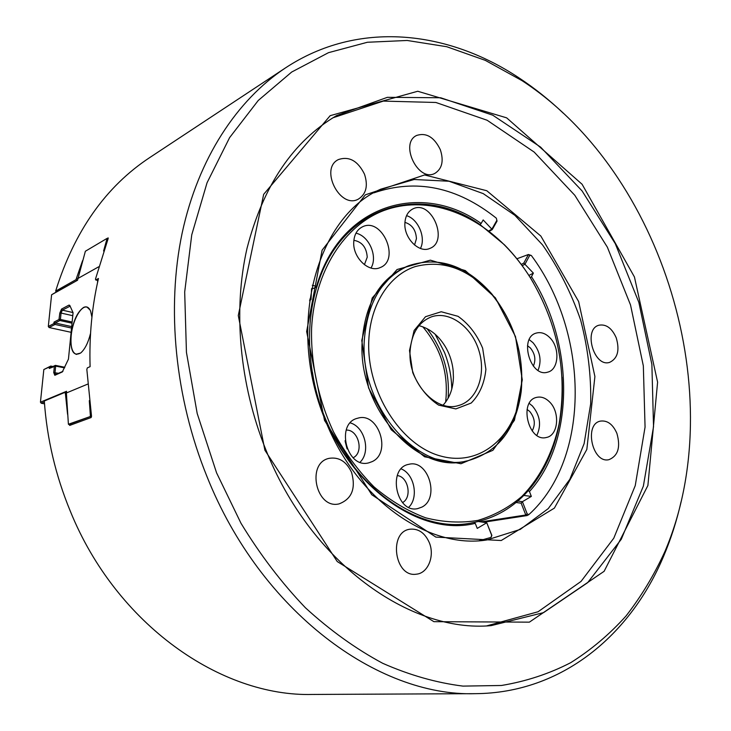 <?xml version="1.0" encoding="UTF-8"?>
<svg xmlns="http://www.w3.org/2000/svg" width="731" height="731" viewBox="0 0 731 731"><rect width="100%" height="100%" fill="white"/><g stroke="black" fill="none" stroke-linecap="round" stroke-linejoin="round"><path stroke-width="1.1" d="M107.229 238.388L108.179 237.904L108.115 238.717L95.469 279.087L95.752 279.964L98 280.512M67.563 414.313L65.397 393.516L66.43 393.707M325.103 419.768C356.253 499.931 428.75 549.666 487.102 539.907L520.216 529.418L548.25 508.602L569.833 479.317L584.124 443.644L590.685 403.768C591.269 375.825 587.925 347.919 580.642 320.068C571.24 292.866 558.53 267.802 542.521 244.876L514.935 215.362L483.246 193.624L449.035 181.242L414.166 179.497L380.796 189.155C316.77 216.678 285.922 326.053 325.103 419.768M479.271 540.684L491.049 537.404L491.671 535.266L486.755 522.766L478.357 521.505M311.324 371.723L312.091 371.896C326.063 467.036 410.255 539.633 475.26 523.359L477.242 528.394L486.755 522.766L491.872 535.421L491.049 537.404M496.861 220.342L497.043 221.091L492.219 229.625L491.881 229.159L496.861 220.342L496.34 218.194C457.039 186.889 416.213 178.446 373.852 192.856M483.401 522.263L527.115 515.565L528.86 514.597C591.205 458.337 589.223 332.925 531.327 255.484L529.737 255.357L524.977 264.211L522.199 265.691M521.267 264.43L523.798 263.078L528.422 254.507L531.327 255.484M95.752 279.964L98.466 278.484C91.951 306.527 89.155 335.922 90.096 366.66L87.364 367.857L86.834 369.42L91.494 415.957L91.137 417.529L69.655 425.433M563.318 113.214C549.319 99.909 534.507 88.104 518.864 77.797C447.6 30.464 358.181 19.965 285.483 67.901C237.027 100.056 198.22 158.344 182.12 233.216C166.366 308.171 174.919 397.509 206.974 476.548C260.711 611.491 377.982 696.807 475.132 693.673L312.457 694.45C221.191 696.954 116.339 624.703 70.322 511.234C55.647 475.643 46.976 438.892 44.308 400.99L64.767 392.456L66.402 392.757M285.483 67.901L149.736 157.567C105.757 186.606 74.388 231.124 55.638 291.121L75.969 279.69L82.576 260.647M76.837 278.246L77.742 278.465M429.271 542.548C434.982 555.889 428.055 573.287 416.387 574.182C394.393 577.892 388.152 531.364 410.237 529.18C418.607 528.531 424.958 532.981 429.271 542.548M351.565 472.39C356.024 488.491 351.858 498.99 339.065 503.887C315.929 509.626 305.96 462.613 329.325 458.31C339.102 456.884 346.512 461.581 351.565 472.39M364.486 174.152C368.26 185.802 366.194 194.135 358.3 199.152C339.988 209.431 319.283 168.523 338.407 159.577C349.135 155.968 357.834 160.829 364.486 174.152M440.336 149.709C443.936 160.902 442.118 168.788 434.89 173.375C418.187 182.613 399.19 143.294 416.661 135.445C426.319 132.375 434.205 137.136 440.336 149.709M616.224 337.795C619.888 350.35 617.677 358.546 609.59 362.384C593.819 367.592 582.909 328.886 599.1 325.185C606.246 324.007 611.948 328.21 616.224 337.795M616.909 433.401C620.747 447.125 618.088 455.879 608.95 459.671C592.265 463.838 583.685 423.688 600.654 421.074C607.534 420.288 612.953 424.4 616.909 433.401M486.873 625.837L538.071 611.756L581.035 581.419L613.784 538.19L635.248 485.612L645.062 427.096L643.335 365.875L630.524 304.955L607.36 247.169L574.804 195.287L534.16 152.066L487.12 120.249L435.886 102.477L383.309 101.097L332.897 117.81M324.518 420.398L371.75 494.713L435.868 537.102L501.219 540.52L554.381 508.118L586.829 449.455L594.906 376.547L578.65 301.565L540.839 236.049L486.782 190.727L424.574 174.956L365.336 194.839L322.106 250.185L306.636 331.527L324.518 420.398M265.719 449.428C310.227 562.486 409.936 633.128 491.186 625.626L543.562 612.624L587.623 582.689L621.277 539.286L643.371 486.097L653.532 426.694L651.878 364.431L638.867 302.424L615.264 243.633L582.077 190.919L540.648 147.15L492.74 115.178L440.656 97.762L387.384 97.324L336.607 115.589C293.094 141.266 263.233 185.528 247.014 248.376C232.942 309.898 239.393 383.921 265.719 449.428M264.887 450.205L337.238 561.545L433.912 621.679L529.372 622.154L604.126 571.304L647.894 485.503L657.598 382.139L634.444 276.976L582.095 184.267L506.647 117.846L417.748 91.256L330.174 115.672L263.663 194.345L238.279 315.527L264.887 450.205M216.577 472.856L240.983 523.25C260.135 554.71 281.609 582.881 305.403 607.753C330.156 630.424 355.933 648.936 382.715 663.3C409.698 675.179 436.453 682.791 462.97 686.107L501.42 685.486C526.073 681.393 549.155 673.799 570.683 662.697C591.151 649.841 609.59 634.28 625.992 616.032C641.16 596.505 654.081 575.105 664.762 551.85C731.274 396.595 663.446 172.799 521.934 80.593L485.302 60.362L446.787 46.729L407.185 40.47L367.401 42.261L328.502 52.669L291.687 72.04L258.271 100.449L229.616 137.611L207.037 182.796L191.75 234.825L184.687 292.034L186.442 352.36L197.187 413.454L216.577 472.856M475.132 693.673C562.221 693.18 630.762 634.8 663.757 555.88C671.049 538.628 676.815 520.582 681.073 501.749M108.151 238.626L106.936 238.461L85.372 251.245L77.55 280.238L51.599 294.776L56.525 291.87L55.638 291.121M65.397 393.516L64.767 392.456M56.525 291.87L76.581 280.777M75.969 279.69L77.568 280.074M346.896 448.258L345.178 441.387M347.161 448.935L345.105 440.665M527.06 409.433L529.673 411.407C534.836 417.794 535.668 424.3 532.177 430.925M536.846 435.365C541.561 425.113 540.081 415.309 532.387 405.952L529.235 403.411M549.429 401.794C560.348 411.973 558.402 435.603 546.313 437.494C528.339 442.465 518.434 400.771 536.737 397.353C541.178 396.394 545.408 397.874 549.429 401.794M549.803 337.658C560.193 347.682 558.904 369.795 547.638 372.161C530.359 377.918 518.681 337.283 536.39 333.053C541.022 331.837 545.49 333.373 549.803 337.658M538.043 370.352C541.854 360.63 540.163 351.401 532.963 342.647L529.217 339.65M421.897 507.104L417.584 508.639C396.019 513.619 387.074 467.785 408.867 464.322C428.22 458.995 440.153 498.195 421.897 507.104M408.711 507.305C419.009 497.61 414.331 473.926 401.173 468.891M311.598 328.118C310.666 362.969 318.277 399.163 333.51 431.866C344.922 452.809 358.437 471.148 374.034 486.91C390.482 500.79 407.688 511.097 425.67 517.822C443.671 522.373 461.115 523.222 478.001 520.371C494.22 515.51 508.858 507.515 521.907 496.386C540.099 477.809 552.737 452.909 559.032 424.409C567.685 373.258 558.173 324.463 530.496 278.018C522.948 265.92 514.359 255 504.746 245.287C470.453 210.82 424.3 195.78 384.442 210.318C344.767 224.947 314.723 270.479 311.598 328.118M361.772 340.445L368.561 387.923L391.259 429.782L424.583 456.784L460.969 463.737L492.877 450.314L514.441 420.252L522.281 379.864L515.492 336.571L495.399 297.855L465.327 270.589L430.385 260.163L397.043 269.529L372.225 297.992L361.772 340.445M353.758 241.769C354.279 234.468 357.203 229.479 362.503 226.811C382.185 216.815 400.762 260.172 380.074 267.61C368.716 273.065 352.516 257.349 353.758 241.769M404.883 223.211C405.312 216.138 408.035 211.341 413.042 208.838C431.473 199.526 449.181 241.522 429.81 248.43C419.183 253.538 403.85 238.215 404.883 223.211M372.161 461.617L368.78 462.842C346.604 469.147 335.163 423.075 357.669 418.233C378.265 411.48 392.035 452.745 372.161 461.617M408.72 265.7L406.619 266.55C380.019 278.42 365.208 303.31 362.192 341.222C357.459 408.072 417.31 474.538 465.61 461.197L467.831 460.731C498.167 452.197 515.967 429.06 521.24 391.332C524.301 354.9 514.45 322.38 491.671 293.78C466.351 265.326 438.701 255.96 408.72 265.7C382.103 277.579 367.291 302.506 364.285 340.491C359.57 407.478 419.503 474.09 467.831 460.731M353.868 240.307C362.055 241.815 366.514 247.434 367.236 257.166L364.404 264.713M370.982 268.03C378.082 256.727 369.091 235.793 355.96 233.198M404.919 222.37C412.046 224.572 415.884 230.009 416.442 238.671L414.541 245.022M420.444 248.449C426.155 237.739 418.214 218.962 406.537 215.672M397.253 475.57C408.254 476.575 412.375 497.473 402.553 502.59M360.054 462.211C371.046 451.859 364.796 426.831 350.268 422.893M346.202 430.084C358.537 429.362 364.33 452.58 353.091 457.77M527.48 345.726L530.286 347.874C535.065 353.731 536.079 359.816 533.338 366.112M418.991 325.679C430.376 328.603 439.532 336.251 446.449 348.605C450.159 355.568 452.407 362.978 453.183 370.836L453.421 377.415C453.028 388.81 449.574 398.048 443.077 405.148M410.036 351.748C408.154 382.414 435.914 412.75 458.273 405.595C476.914 400.862 486.417 374.784 478.997 350.88C471.888 326.876 449.51 310.465 431.381 316.87C418.415 322.106 411.297 333.729 410.036 351.748M409.497 350.505L412.75 372.618C418.808 386.9 427.452 397.746 438.682 405.138L455.842 408.921L471.221 403.028C479.563 394.594 484.461 383.364 485.896 369.338L482.643 348.184C476.959 334.515 468.754 323.897 458.045 316.322L441.213 311.744L425.506 316.715L414.111 330.513L409.497 350.505M368.799 340.472C366.313 391.469 400.917 445.755 440.985 456.126C481.035 467.136 516.269 435.457 521.084 389.915C524.063 354.48 514.478 322.855 492.328 295.05C468.937 268.853 443.214 259.368 415.153 266.605C389.395 275.048 370.334 304.151 368.799 340.472M504.746 245.287L504.39 244.757C514.067 254.534 522.702 265.508 530.304 277.689L533.493 282.988M504.39 244.757L479.975 224.545M312.311 372.18C307.468 341.743 308.948 313.334 316.77 286.963L316.879 286.963C340.418 205.676 420.873 182.54 479.965 224.563L481.144 223.476C421.559 180.868 340.189 204.141 316.523 286.397L312.301 285.264M475.26 523.359L474.053 522.363C409.625 538.235 326.428 466.451 312.466 372.371L312.091 371.896M474.136 522.427C495.417 518.005 513.454 507.433 528.239 490.693L528.266 490.62C543.672 472.756 553.924 450.89 559.032 425.013C562.02 409.543 563.016 393.561 562.011 377.086M316.77 286.963L311.561 289.138M480.98 521.897L525.79 514.999L521.157 503.175L522.418 501.685L531.346 496.404L529.454 491.561C575.187 440.811 574.191 343.36 531.483 276.674L533.374 273.111L528.897 275.468M529.454 491.561L528.266 490.62M530.322 277.725L531.483 276.674M533.374 273.111L523.798 263.078M529.737 255.357L528.422 254.507L516.899 258.774M517.74 501.073L522.418 501.685L527.188 513.893L525.79 514.999L527.115 515.565M492.219 229.625L489.286 231.288M309.752 299.189L311.013 299.518L309.542 300.679M311.58 288.654L311.013 299.518M488.792 230.905L491.881 229.159L483.173 219.94L481.144 223.476M527.188 513.893L528.86 514.597M521.157 503.175L516.049 502.499M531.346 496.404L523.789 495.454M316.879 286.963L316.523 286.397M97.515 282.714L97.689 280.439M77.714 278.593L98.648 266.815M51.599 294.776L48.31 326.465L53.875 323.577L54.021 322.106L58.992 319.52L59.805 313.069L61.057 313.06L60.417 319.429L72.131 322.024M54.359 366.478L49.26 368.461L49.406 366.962L43.833 369.539L50.759 366.067L50.603 367.565L55.373 365.372L55.666 366.094L54.359 366.478L53.738 372.6L54.825 375.295L62.318 371.942L68.449 359.131L73.063 312.694L69.792 305.421L69.025 305.083L61.559 309.058L59.805 313.069M43.833 369.539L40.443 402.178L66.548 391.268L66.384 392.976L87.665 384.131M91.914 317.19L90.635 311.223C88.972 307.239 86.605 305.987 83.517 307.477C77.111 312.119 72.936 321.53 70.962 335.712C70.249 351.063 73.511 356.801 80.739 352.945C84.951 349.226 88.223 342.693 90.553 333.327M106.936 238.461L107.366 238.982L105.62 245.269M103.583 251.016L107.009 238.699M107.95 239.138L107.366 238.982M44.372 401.931L41.228 403.238L44.509 403.841M90.288 408.099L90.799 415.345L91.402 415.455M91.512 416.697L90.388 416.496L68.787 424.519L71.135 424.93M59.193 319.063L60.417 319.429L59.933 320.516L55.181 322.983L71.675 326.602M54.021 322.106L55.181 322.983L55.035 324.454L71.537 328.064M66.384 392.976L68.403 424.254L90.388 416.496M49.406 366.962L50.759 366.067L52.924 366.496M90.799 415.345L90.37 415.674L89.301 400.652M90.37 415.674L90.224 416.131M90.114 310.063L87.181 307.239C81.242 304.726 72.47 320.534 71.181 335.712C70.377 346.174 71.985 352.351 76.024 354.252L80.593 353.055M65.223 392.538L66.43 392.483M66.484 391.99L65.47 391.715L65.214 392.255M76.262 280.932L77.559 280.165M53.875 323.577L55.035 324.454L49.078 327.534L71.108 332.313M49.078 327.534L48.31 326.465M41.228 403.238L40.443 402.178M54.24 366.176L55.373 365.372L64.812 367.264M64.538 367.876L55.666 366.094L55.008 372.6L55.51 374.583L62.912 371.375M72.022 323.184L59.933 320.516L58.992 319.52M70.121 306.161L62.336 310.145L61.057 313.06L72.762 315.691M50.603 367.565L49.26 368.461M435.155 334.222L444.549 352.561C449.163 364.422 451.566 376.593 451.776 389.066M448.103 398.249C449.958 372.344 442.922 349.144 427.005 328.63M445.627 402.105C448.788 373.742 441.177 348.632 422.801 326.794M69.025 305.083L70.167 306.252M61.559 309.058L62.336 310.145L72.99 312.557M53.738 372.6L58.599 373.303M54.825 375.295L55.803 374.555M521.934 80.593L518.864 77.797M664.762 551.85L663.757 555.88M492.328 295.05L491.671 293.78M521.084 389.915L521.24 391.332M559.032 424.409L559.032 425.013M76.024 354.252L76.682 354.389"/></g></svg>
